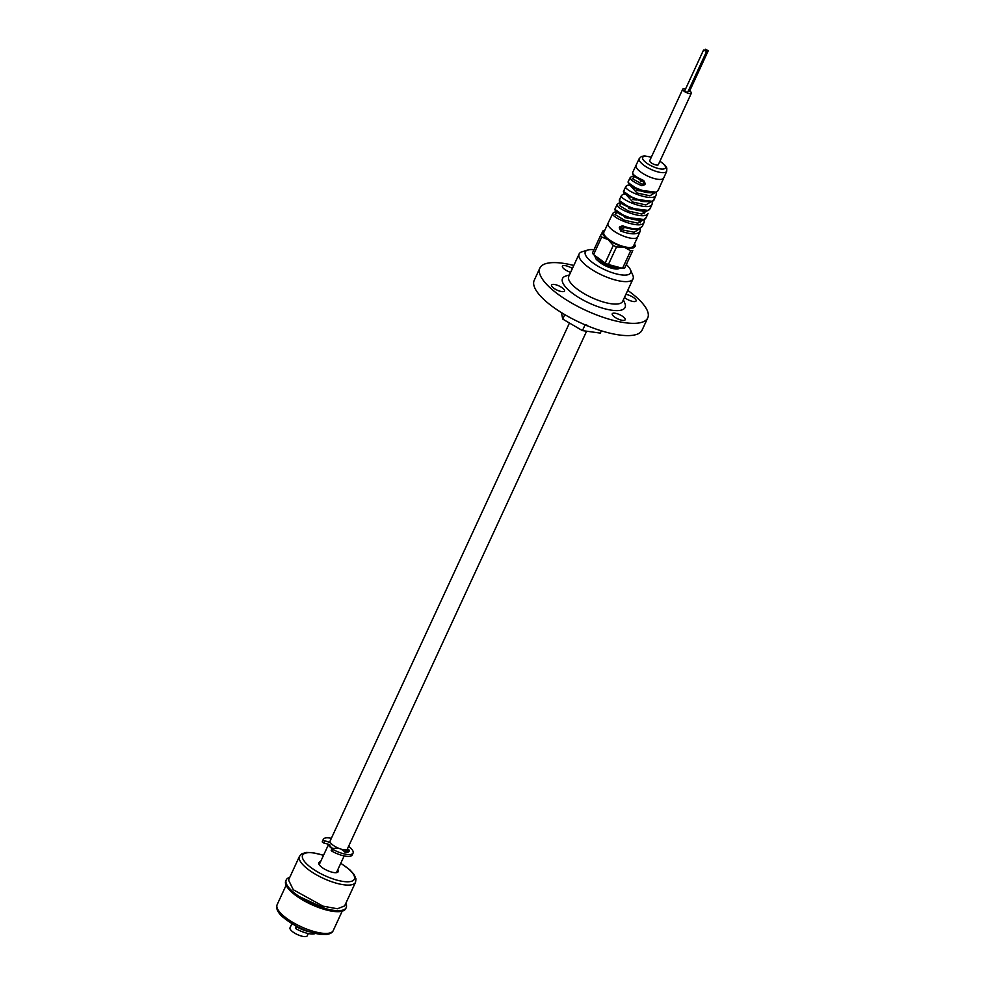 <?xml version="1.0" encoding="UTF-8"?>
<svg xmlns="http://www.w3.org/2000/svg" width="985" height="985" viewBox="0 0 985 985"><rect width="100%" height="100%" fill="white"/><g stroke="black" fill="none" stroke-linecap="round" stroke-linejoin="round"><path stroke-width="1.48" d="M337.756 869.78A10.7 3.447 -155.2 0 1 338.175 871.713A10.7 3.447 -155.2 0 1 330.701 871.799A10.7 3.447 -155.2 0 1 320.408 866.111A10.7 3.447 -155.2 0 1 318.758 862.749A10.7 3.447 -155.2 0 1 320.507 861.813M299.465 856.347L288.531 880.024L293.296 889.75L323.031 906.163L337.424 908.773L344.615 905.941L355.548 882.264A30.892 9.961 -155.2 0 1 333.977 882.486A30.892 9.961 -155.2 0 1 304.23 866.074A30.892 9.961 -155.2 0 1 299.465 856.347L301.755 853.835L306.335 852.431L312.541 852.604L323.523 855.263M345.821 903.319A33.034 10.65 -155.2 0 1 346.191 907.628A33.034 10.65 -155.2 0 1 311.74 903.442A33.034 10.65 -155.2 0 1 286.216 879.925A33.034 10.65 -155.2 0 1 289.738 877.401M346.191 907.628L345.71 908.65A33.034 10.65 -155.2 0 1 311.26 904.464A33.034 10.65 -155.2 0 1 285.748 880.947L286.216 879.925M294.158 894.208L330.172 910.842M685.535 89.019A4.753 1.527 24.8 0 0 682.728 89.204L649.706 160.678A4.753 1.527 24.8 0 0 652.279 163.498A4.753 1.527 24.8 0 0 658.337 164.667L691.359 93.193A4.753 1.527 24.8 0 0 689.685 90.94M682.728 89.204A4.753 1.527 24.8 0 0 685.301 92.024A4.753 1.527 24.8 0 0 691.359 93.193M703.536 50.075L684.661 90.915L685.56 91.9L687.678 92.307L706.553 51.466L703.536 50.075L706.553 51.466M688.084 91.445L689.426 91.494L708.301 50.641L705.272 49.25L708.301 50.641M569.428 274.913L565.981 275.96A34.463 11.106 24.8 0 0 567.852 289.381A34.463 11.106 24.8 0 0 606.231 309.142A34.463 11.106 24.8 0 0 624.81 303.146L623.37 299.834M627.728 290.39A59.408 19.146 -155.2 0 1 647.736 317.909A59.408 19.146 -155.2 0 1 606.243 318.327A59.408 19.146 -155.2 0 1 549.051 286.77A59.408 19.146 -155.2 0 1 539.879 268.068A59.408 19.146 -155.2 0 1 573.799 265.47M625.881 294.392A7.129 2.302 -155.2 0 1 633.059 297.224A7.129 2.302 -155.2 0 1 636.088 300.942A7.129 2.302 -155.2 0 1 631.299 301.053A7.129 2.302 -155.2 0 1 624.478 297.433M570.635 272.316A7.129 2.302 -155.2 0 1 563.519 268.449A7.129 2.302 -155.2 0 1 562.423 266.209A7.129 2.302 -155.2 0 1 572.396 268.499M552.634 287.263A7.129 2.302 -155.2 0 1 551.526 285.022A7.129 2.302 -155.2 0 1 558.963 285.921A7.129 2.302 -155.2 0 1 564.479 291.006A7.129 2.302 -155.2 0 1 559.492 291.055A7.129 2.302 -155.2 0 1 552.634 287.263M613.347 316.025A7.129 2.302 -155.2 0 1 612.251 313.784A7.129 2.302 -155.2 0 1 619.688 314.695A7.129 2.302 -155.2 0 1 625.192 319.768A7.129 2.302 -155.2 0 1 620.218 319.817A7.129 2.302 -155.2 0 1 613.347 316.025M593.955 249.747A24.957 8.04 24.8 0 0 587.811 250.03L582.086 251.766A29.71 9.567 24.8 0 0 579.106 253.982L568.727 276.44A29.71 9.567 24.8 0 0 573.319 285.798A29.71 9.567 24.8 0 0 601.909 301.57A29.71 9.567 24.8 0 0 622.655 301.361L633.035 278.89A29.71 9.567 24.8 0 0 632.801 275.197L630.412 269.705A24.957 8.04 24.8 0 0 626.558 264.768M647.736 317.909L642.072 330.16A59.408 19.146 -155.2 0 1 600.579 330.578A59.408 19.146 -155.2 0 1 543.388 299.021A59.408 19.146 -155.2 0 1 534.215 280.319L539.879 268.068M579.106 253.982A29.71 9.567 24.8 0 0 583.699 263.327A29.71 9.567 24.8 0 0 612.288 279.112A29.71 9.567 24.8 0 0 633.035 278.89M587.811 250.03A24.957 8.04 24.8 0 0 589.165 259.745A24.957 8.04 24.8 0 0 616.955 274.052A24.957 8.04 24.8 0 0 630.412 269.705M598.117 260.988A13.076 4.211 24.8 0 0 609.752 267.612A13.076 4.211 24.8 0 0 619.393 268.376M636.15 165.246A15.144 4.876 24.8 0 0 636.113 165.32A15.144 4.876 24.8 0 0 636.101 165.345A15.144 4.876 24.8 0 0 647.637 176.056A15.144 4.876 24.8 0 0 663.545 178.162A15.144 4.876 24.8 0 0 663.595 178.051A15.144 4.876 24.8 0 0 663.607 178.026A15.144 4.876 24.8 0 0 663.644 177.94M658.325 190.019L658.411 189.846C656.97 190.499 659.15 193.602 647.588 192.592C640.262 191.373 634.106 188.627 629.107 184.367L628.344 181.375C625.056 185.094 655.37 197.566 658.325 190.019M634.648 176.524L632.444 178.679L642.466 184.38L644.325 182.816L643.673 180.452C635.953 177.115 632.284 174.431 632.678 172.424L639.228 158.585A15.144 4.876 -155.2 0 1 639.277 158.474M643.673 180.452L645.298 183.666L644.843 184.663L641.888 185.722C633.786 182.311 629.908 179.541 630.265 177.411L628.307 181.425M654.409 198.945L656.096 195.092C653.117 202.676 622.606 190.105 625.918 186.362L623.973 190.376C620.661 194.094 651.331 206.739 654.323 199.13L654.409 198.945C652.279 198.625 658.793 202.541 642.208 201.469C614.332 191.866 626.497 190.019 623.973 190.376M619.639 199.327C621.042 199.623 612.51 201.753 637.061 210.359C652.661 212.44 647.97 208.783 650.395 208.044L652.082 204.19C649.103 211.849 618.223 199.118 621.584 195.301L619.663 199.266C616.29 203.107 647.305 215.912 650.309 208.229L650.482 207.86M615.293 208.278C616.179 208.721 609.383 211.159 632.345 219.335C648.82 221.97 644.547 217.156 646.394 217.143L648.081 213.302C645.052 221.022 613.84 208.118 617.25 204.252L615.329 208.217C611.894 212.107 643.267 225.085 646.308 217.328L646.468 216.959M637.751 236.782A16.326 5.257 -155.2 0 1 637.701 236.929L640.078 231.512C637.073 234.75 630.646 234.602 620.772 231.056L619.269 227.757L619.737 226.759L622.606 225.799C632.629 229.505 639.191 229.714 642.306 226.439L644.079 222.401C641.038 230.195 609.456 217.131 612.916 213.203L608.053 223.226A16.326 5.257 -155.2 0 1 608.09 223.139M642.392 226.254L638.686 228.988C638.612 229.185 633.884 230.601 622.471 226.636L620.71 228.114L622.643 226.698M637.701 236.929A16.326 5.257 -155.2 0 1 637.689 236.954A16.326 5.257 -155.2 0 1 637.627 237.077A16.326 5.257 -155.2 0 1 620.476 234.799A16.326 5.257 -155.2 0 1 608.04 223.263A16.326 5.257 -155.2 0 1 608.053 223.226M633.564 245.868A16.326 5.257 -155.2 0 1 633.515 245.979A16.326 5.257 -155.2 0 1 633.453 246.102A16.326 5.257 -155.2 0 1 616.302 243.824A16.326 5.257 -155.2 0 1 603.867 232.288A16.326 5.257 -155.2 0 1 603.928 232.165M640.742 181.154L644.215 181.856L641.888 185.722M624.49 217.587L627.864 217.993M628.664 208.561L632.284 208.992M632.838 199.536L636.704 199.992M637.012 190.511L641.112 190.992M625.106 227.116L621.363 229.714L634.143 232.263L639.807 228.619M617.004 212.194L615.059 214.533L624.539 220.246L637.788 223.164L643.808 219.507M621.412 203.267L619.356 205.52L628.701 211.159L641.838 214.041L647.81 210.396M625.82 194.353L632.85 202.06L645.889 204.929L651.811 201.297M630.228 185.439L637 192.974L649.94 195.806L655.813 192.186M655.087 192.038L638.846 190.105L628.836 183.111M651.073 201.149L634.672 199.192L624.502 192.075M647.046 210.261L630.486 208.266L620.156 201.051M642.306 211.122L644.276 213.782M643.033 219.384L626.3 217.353L615.822 210.014M638.342 220.234L640.287 222.893M621.966 226.55L619.737 226.759M604.827 230.207A17.804 5.738 24.8 0 0 604.31 230.342A17.804 5.738 24.8 0 0 602.586 231.537A17.804 5.738 24.8 0 0 608.213 239.687A17.804 5.738 24.8 0 0 624.318 247.284A17.804 5.738 24.8 0 0 634.796 246.73A17.804 5.738 24.8 0 0 634.709 244.378A17.804 5.738 24.8 0 0 634.475 243.911M620.71 267.797L604.913 264.509L594.743 255.571M621.104 267.908L617.829 268.449L608.533 266.406L598.732 261.308L595.863 258.772L594.694 255.669M617.829 268.449L608.077 266.689L601.195 263.401M603.793 262.022L598.215 257.984M618.395 268.449L610.121 267.748M600.579 235.415L592.453 252.997A19.614 6.316 24.8 0 0 593.573 254.623L605.159 263.02A19.614 6.316 24.8 0 0 608.385 264.534L622.557 268.289A19.614 6.316 24.8 0 0 624.65 268.179L632.776 250.596A19.614 6.316 -155.2 0 1 630.683 250.707L624.318 247.284L616.511 246.952A19.614 6.316 -155.2 0 1 613.286 245.437L608.213 239.687L601.7 237.04A19.614 6.316 -155.2 0 1 600.579 235.415L603.165 230.773M608.385 264.534L616.511 246.952M605.159 263.02L613.286 245.437M593.573 254.623L601.7 237.04M635.362 245.967L634.796 246.73M624.65 268.179L632.776 250.596M622.557 268.289L630.683 250.707M619.269 227.757L620.71 228.114L621.363 229.714L620.772 231.056M643.833 183.887L644.843 184.663M622.606 225.799L621.51 226.71M643.87 183.826L643.55 181.289C630.905 175.502 634.155 175.33 632.887 174.641L632.641 172.486M331.366 838.297A16.4 5.282 24.8 0 0 323.302 839.318A16.4 5.282 24.8 0 0 323.142 840.168L330.504 842.729M324.742 841.227L323.893 843.074L322.501 842.347L323.142 840.168M337.461 848.319L332.327 848.479L332.795 849.39A16.4 5.282 24.8 0 0 353.073 853.072A16.4 5.282 24.8 0 0 348.616 846.275M332.795 849.39L331.945 851.225L331.489 850.326M331.945 851.225A16.4 5.282 24.8 0 0 352.224 854.918L353.073 853.072M323.302 839.318L322.452 841.153A16.4 5.282 24.8 0 0 322.292 842.003M323.893 843.074L329.766 844.588A8.323 2.684 -155.2 0 0 332.696 848.467M345.353 850.511L346.843 850.966L347.693 849.132L349.158 850.104A12.042 3.878 -155.2 0 1 349.121 851.249A12.042 3.878 -155.2 0 1 345.538 852.333L341.82 849.673M349.158 850.104L348.308 851.939A12.042 3.878 -155.2 0 1 348.321 851.988L346.843 850.966M296.079 926.072A9.505 3.066 -155.2 0 0 296.214 926.171L296.941 926.996A16.4 5.282 24.8 0 0 309.228 931.712M296.941 926.996L296.091 928.83L295.623 927.919M296.091 928.83A16.4 5.282 24.8 0 0 315.397 933.46M291.905 923.708L290.021 927.771A9.505 3.066 24.8 0 0 297.359 934.543A9.505 3.066 24.8 0 0 307.283 935.75L308.305 933.534M345.797 850.646A9.505 3.066 -155.2 0 1 345.969 852.025A9.505 3.066 -155.2 0 1 345.735 852.345M331.206 850.437L332.056 848.602A9.505 3.066 -155.2 0 1 328.633 844.293L319.177 864.682M345.686 849.809L344.885 851.52A8.323 2.684 -155.2 0 1 344.442 851.988M586.617 331.194L347.385 848.959A9.505 3.066 -155.2 0 1 337.473 847.753A9.505 3.066 -155.2 0 1 330.123 840.981L569.453 323.031M561.413 312.59L562.731 319.091L582.431 330.615L600.296 333.102L601.355 330.825M562.731 319.091L564.787 314.621M582.431 330.615L585.102 324.828M587.097 325.235L586.346 325.641L586.087 324.841M340.724 863.365A28.479 9.173 -155.2 0 1 348.025 881.784A28.479 9.173 -155.2 0 1 307.012 864.251A28.479 9.173 -155.2 0 1 323.462 855.386M281.907 914.412A30.892 9.961 -155.2 0 1 277.13 904.686C275.849 908.182 277.499 912.098 282.055 916.407C293.493 925.986 306.2 931.958 320.15 934.334L326.355 934.506C330.037 934.014 332.327 932.721 333.225 930.603A30.892 9.961 -155.2 0 1 311.642 930.825A30.892 9.961 -155.2 0 1 281.907 914.412M658.411 189.846L666.722 171.279A15.144 4.876 -155.2 0 1 666.673 171.39A15.144 4.876 -155.2 0 1 650.765 169.285A15.144 4.876 -155.2 0 1 639.228 158.585L641.543 156.443L644.486 155.901L651.331 157.144M651.27 157.292A12.522 4.038 24.8 0 0 642.7 157.341A12.522 4.038 24.8 0 0 652.045 166.206A12.522 4.038 24.8 0 0 665.331 168.016A12.522 4.038 24.8 0 0 659.901 161.281M644.325 182.828L645.298 183.666M340.785 863.229L349.971 869.915L354.058 874.458L355.979 878.891L355.548 882.264M333.225 930.603L342.189 911.174M277.13 904.686L286.106 885.269M705.272 49.25L704.878 50.124M608.04 223.263L603.867 232.288M641.173 181.486L640.188 180.883L641.284 181.252M666.722 171.279L666.845 168.103L665.331 165.529L659.962 161.134M595.863 258.772L597.009 260.077M637.689 236.954L633.515 245.979M634.709 244.378L635.362 245.893M604.31 230.342L603.14 230.687M640.164 231.315L640.349 228.36M616.869 212.058L614.455 212.107L612.879 213.265M644.165 222.216L644.276 219.002M622.889 203.464L618.826 203.156L617.213 204.314M625.672 194.23L623.382 194.168L621.56 195.362M652.181 204.018L652.341 201.051M630.092 185.315L627.519 185.278L625.894 186.411M656.182 194.907L656.342 191.94M634.5 176.401L631.951 176.315L630.228 177.472M296.202 926.208L295.352 928.042M344.159 855.928L336.439 872.648"/></g></svg>
